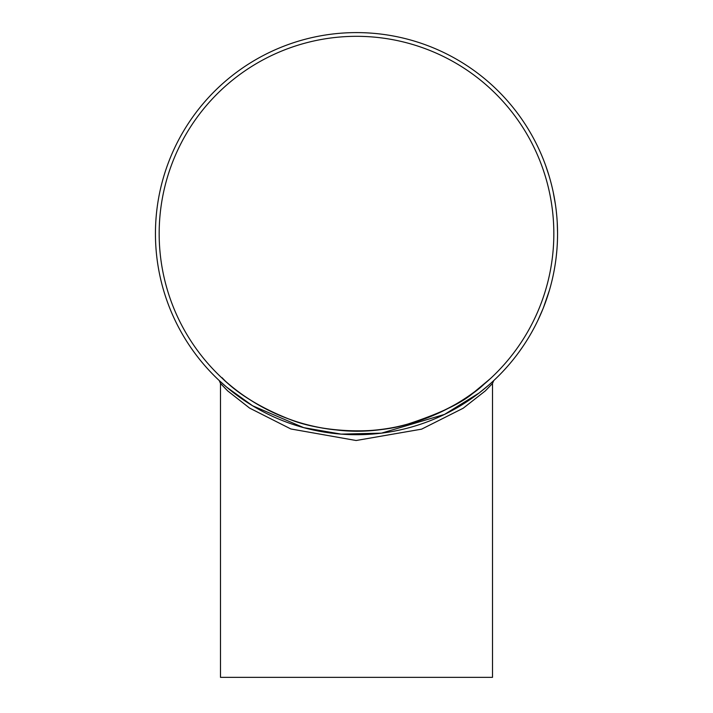 <?xml version="1.0" encoding="UTF-8"?>
<svg xmlns="http://www.w3.org/2000/svg" width="713" height="713" viewBox="0 0 713 713"><rect width="100%" height="100%" fill="white"/><g stroke="black" fill="none" stroke-linecap="round" stroke-linejoin="round"><path stroke-width="1.07" d="M220.495 383.46L220.495 677.35L492.505 677.35L492.505 383.46L485.33 390.893L463.174 408.237L421.606 429.155L356.126 440.509L290.851 428.968L249.577 408.077L227.625 390.858L220.495 383.46L219.239 380.564M155.443 233.65A201.057 201.057 0 0 0 457.024 407.774A201.057 201.057 0 0 0 457.024 59.535A201.057 201.057 0 0 0 155.443 233.65M523.253 345.965L519.314 351.607M521.934 347.908L521.363 348.737M536.675 322.873L535.463 325.28M535.32 325.556L534.287 327.543M531.925 331.884L533.627 328.773M542.932 308.934L537.789 320.583M541.069 313.372L540.721 314.175M542.673 309.567L542.121 310.895M542.085 310.993L541.844 311.563M539.581 316.741L539.376 317.205M538.939 318.15L538.226 319.665M549.34 290.539L543.449 307.624M548.047 294.736L547.37 296.84M545.784 301.43L545.044 303.48M552.807 277.107L551.969 280.726M551.586 282.286L551.238 283.649M552.86 276.858L552.718 277.491M552.664 277.714L552.317 279.238M551.666 281.947L551.461 282.785M550.837 285.182L550.498 286.439M550.418 286.76L549.732 289.202M555.311 263.587L554.464 268.792M557.022 248.293L556.987 248.766M556.871 250.245L556.283 256.27M557.031 248.097L556.942 249.381M556.701 252.144L556.612 253.142M556.292 256.145L556.202 256.912M556.095 257.803L555.98 258.792M557.53 236.957A201.057 201.057 0 0 1 557.272 244.345M557.227 222.198L557.548 232.376M557.441 227.01L557.468 227.884M557.254 222.652L557.334 224.319M557.343 224.426L557.37 225.041M557.53 230.691L557.539 231.351M557.557 232.83L557.557 233.374M557.557 234.016L557.548 234.925M555.997 208.642L556.051 209.114M556.229 210.593L556.835 216.609M555.971 208.446L556.131 209.729M556.434 212.474L556.541 213.481M556.817 216.485L556.889 217.251M556.96 218.151L557.031 219.149M553.181 191.94L555.427 204.471M554.126 196.654L554.286 197.519M553.27 192.385L553.609 194.016M553.627 194.123L553.751 194.729M554.767 200.291L554.848 200.781M555.017 201.815L555.275 203.463M545.463 164.97L545.668 165.532M545.917 166.245L546.203 167.056M546.755 168.651L547.112 169.703M547.566 171.067L548.921 175.38M549.01 175.648L550.418 180.558M542.121 156.397L542.335 156.913M542.843 158.161L543.288 159.275M543.324 159.347L543.68 160.265M519.019 115.283A201.057 201.057 0 0 1 520.65 117.556M525.953 125.452L526.47 126.263M526.943 127.012L527.477 127.868M524.706 123.518L525.543 124.811M526.55 126.388L528.386 129.347M219.31 380.626L226.627 387.132L252.598 405.777L303.729 427.657L341.099 434.119L381.473 433.147L444.502 414.422L479.011 393.068L488.779 385.065M159.168 233.65A197.332 197.332 0 0 0 455.161 404.547A197.332 197.332 0 0 0 455.161 62.753A197.332 197.332 0 0 0 159.168 233.65M483.851 384.387C468.183 399.752 406.882 438.825 336.278 429.939C268.872 423.486 224.907 381.134 222.411 378.425C219.31 373.229 234.122 397.239 289.228 419.155C318.203 431.222 370.225 435.376 405.866 424.707C440.286 413.54 463.325 402.453 474.983 391.446L490.277 378.71M491.212 377.845L487.113 381.571M526.042 125.586L525.641 124.953M542.638 157.662L541.497 154.917M541.577 155.104L540.909 153.545M542.352 156.958L541.559 155.069M549.661 177.858L549.438 177.109M549.055 175.817L545.57 165.264M551.336 283.257L551.47 282.731M551.924 280.886L552.058 280.343M552.103 280.138L552.245 279.567M550.507 286.43L550.659 285.868M492.505 383.46L493.752 380.573"/></g></svg>
